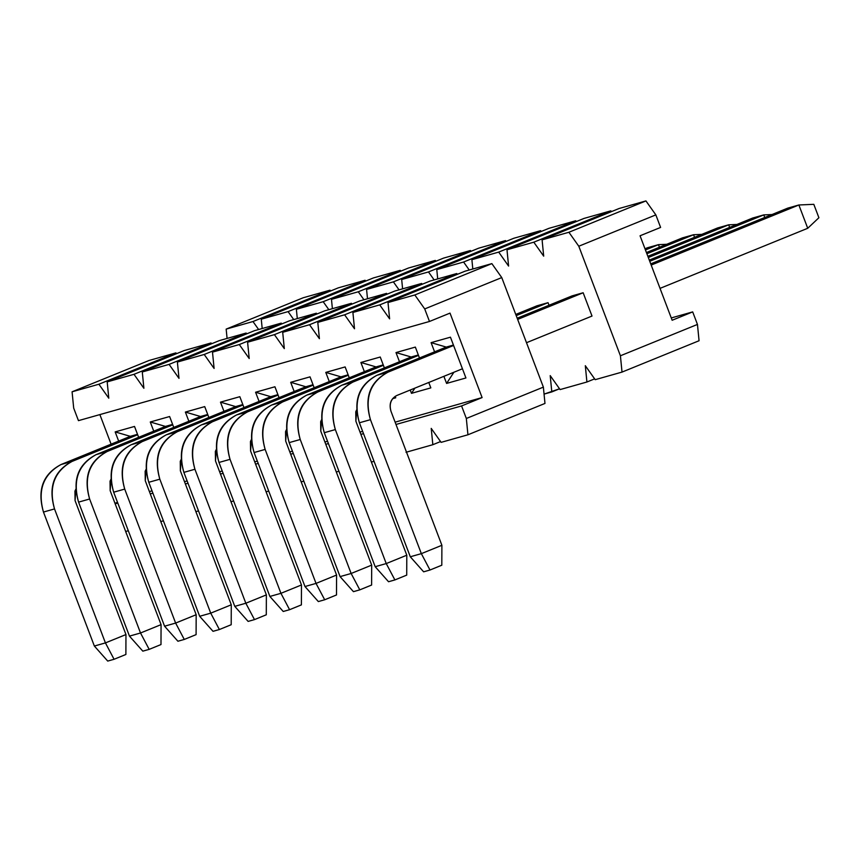 <?xml version="1.0" encoding="UTF-8"?>
<svg xmlns="http://www.w3.org/2000/svg" width="862" height="862" viewBox="0 0 862 862"><rect width="100%" height="100%" fill="white"/><g stroke="black" fill="none" stroke-linecap="round" stroke-linejoin="round"><path stroke-width="1.29" d="M226.167 329.112L303.208 297.756L226.167 329.112L227.083 338.432L226.167 329.112L252.975 321.537L226.167 329.112M543.696 256.154L533.804 242.19L506.985 249.764L508.591 266.067L498.699 252.103L471.891 259.677L472.807 269.009L471.891 259.677L498.699 252.103L508.591 266.067L506.985 249.764L533.804 242.19L543.696 256.154L542.09 239.851L543.696 256.154M469.251 270.011L463.594 262.026L436.786 269.601L437.702 278.922L436.786 269.601L463.594 262.026L469.251 270.011M434.146 279.924L428.489 271.939L401.681 279.514L402.597 288.845L401.681 279.514L428.489 271.939L434.146 279.924M399.041 289.847L393.384 281.863L366.576 289.438L367.492 298.758L366.576 289.438L393.384 281.863L399.041 289.847M363.936 299.76L358.29 291.776L331.471 299.351L332.387 308.671L331.471 299.351L358.29 291.776L363.936 299.76M328.842 309.684L323.185 301.7L296.366 309.275L297.293 318.595L296.366 309.275L323.185 301.7L328.842 309.684M293.737 319.597L288.08 311.613L261.272 319.188L262.188 328.508L261.272 319.188L288.08 311.613L293.737 319.597M258.632 329.521L252.975 321.537L258.632 329.521M544.051 394.117L551.809 391.919L550.204 375.616L560.095 389.581L586.914 382.006L585.309 365.703L595.2 379.668L622.019 372.093L620.414 355.78L578.801 246.23L568.898 232.266L542.09 239.851L568.898 232.266L578.801 246.23L620.414 355.78L622.019 372.093L595.2 379.668L585.309 365.703L586.914 382.006L594.64 378.86L586.914 382.006L560.095 389.581L550.204 375.616L551.809 391.919L559.535 388.784L544.051 394.117M572.099 295.882L583.154 292.757L592.011 316.052L583.154 292.757L572.099 295.882L517.189 318.218L572.099 295.882M536.994 305.794L548.049 302.67L549.04 305.267L548.049 302.67L536.994 305.794L515.756 314.436L536.994 305.794M640.057 235.779L672.144 320.255L692.692 311.893L671.272 317.949L692.692 311.893L697.455 324.435L699.06 340.738L622.019 372.093L699.06 340.738L697.455 324.435L620.414 355.78L697.455 324.435L692.692 311.893L672.144 320.255L640.057 235.779L660.604 227.428L655.842 214.886L578.801 246.23L655.842 214.886L645.94 200.921L568.898 232.266L645.94 200.921L619.131 208.496L542.09 239.851L619.131 208.496L645.94 200.921L655.842 214.886L660.604 227.428L640.057 235.779M611.406 211.643L610.846 210.845L533.804 242.19L610.846 210.845L584.027 218.42L506.985 249.764L584.027 218.42L610.846 210.845L611.406 211.643M576.301 221.556L575.741 220.758L498.699 252.103L575.741 220.758L548.932 228.333L471.891 259.677L548.932 228.333L575.741 220.758L576.301 221.556M541.207 231.479L540.636 230.682L463.594 262.026L540.636 230.682L513.827 238.257L436.786 269.601L513.827 238.257L540.636 230.682L541.207 231.479M506.102 241.392L505.531 240.595L428.489 271.939L505.531 240.595L478.722 248.17L401.681 279.514L478.722 248.17L505.531 240.595L506.102 241.392M470.997 251.316L470.426 250.519L393.384 281.863L470.426 250.519L443.618 258.094L366.576 289.438L443.618 258.094L470.426 250.519L470.997 251.316M435.892 261.229L435.321 260.432L358.29 291.776L435.321 260.432L408.513 268.007L331.471 299.351L408.513 268.007L435.321 260.432L435.892 261.229M400.787 271.153L400.227 270.345L323.185 301.7L400.227 270.345L373.408 277.93L296.366 309.275L373.408 277.93L400.227 270.345L400.787 271.153M365.682 281.066L365.122 280.269L288.08 311.613L365.122 280.269L338.313 287.843L261.272 319.188L338.313 287.843L365.122 280.269L365.682 281.066M330.588 290.99L330.017 290.182L252.975 321.537L330.017 290.182L303.208 297.756L330.017 290.182L330.588 290.99M813.814 204.326L818.9 217.73L807.726 228.279L798.869 204.984L813.814 204.326L798.869 204.984L787.814 208.108L798.869 204.984L651.187 265.076L798.869 204.984L807.726 228.279L818.9 217.73L813.814 204.326M787.814 208.108L650.735 263.88L787.814 208.108M446.268 347.084L376.931 375.293L387.986 372.168L453.595 345.468L387.986 372.168C370.24 381.952 364.4 397.781 370.445 419.665L421.346 553.652L441.894 545.29L390.992 411.303C388.977 404.009 390.928 398.729 396.832 395.475L462.441 368.774L396.832 395.475C390.798 398.675 388.848 403.944 390.992 411.303L441.894 545.29L441.807 565.213L429.998 570.019L421.346 553.652L370.445 419.665C364.023 397.597 369.873 381.769 387.986 372.168L376.931 375.293L446.268 347.084L453.434 345.059L446.268 347.084L431.097 342.645L450.449 337.182L465.933 377.965L446.591 383.428L443.887 376.328L446.591 383.428L453.897 372.255L446.591 383.428L465.933 377.965L450.449 337.182L431.097 342.645L446.268 347.084M517.642 319.414L583.154 292.757L517.642 319.414M526.499 342.71L592.011 316.052L526.499 342.71M660.033 288.371L807.726 228.279L660.033 288.371M410.29 556.777L359.389 422.789C353.345 400.905 359.185 385.077 376.931 375.293C358.818 384.894 352.967 400.722 359.389 422.789L370.445 419.665L359.389 422.789L410.29 556.777L421.346 553.652L410.29 556.777L423.641 571.818L429.998 570.019L423.641 571.818L410.29 556.777M421.346 553.652L429.998 570.019L441.807 565.213L441.894 545.29L421.346 553.652M763.764 214.897L772.007 214.541L763.764 214.897L752.709 218.021L763.764 214.897L649.743 261.294L763.764 214.897L764.756 217.493L763.764 214.897M752.709 218.021L649.291 260.098L752.709 218.021M411.163 356.997L341.826 385.206L352.881 382.082L418.49 355.392L352.881 382.082C335.146 391.876 329.295 407.704 335.34 429.578L386.241 563.576L406.789 555.214L355.887 421.216L356.696 409.806L355.769 411.756L355.887 421.216L406.789 555.214L406.713 575.126L394.893 579.932L386.241 563.576L335.34 429.578C328.928 407.51 334.768 391.682 352.881 382.082L341.826 385.206L411.163 356.997L418.329 354.972L411.163 356.997L395.992 352.569L415.344 347.095L419.471 357.978L415.344 347.095L395.992 352.569L411.163 356.997M516.209 315.632L548.049 302.67L516.209 315.632M375.185 566.7L324.284 432.702C318.24 410.829 324.09 394.99 341.826 385.206C323.713 394.807 317.873 410.635 324.284 432.702L335.34 429.578L324.284 432.702L375.185 566.7L386.241 563.576L375.185 566.7L388.536 581.731L394.893 579.932L388.536 581.731L375.185 566.7M386.241 563.576L394.893 579.932L406.713 575.126L406.789 555.214L386.241 563.576M728.659 224.82L736.902 224.454L728.659 224.82L717.604 227.945L728.659 224.82L648.31 257.512L728.659 224.82L729.651 227.406L728.659 224.82M717.604 227.945L647.858 256.316L717.604 227.945M376.058 366.91L306.721 395.13L317.776 392.005L383.385 365.305L317.776 392.005C300.041 401.789 294.19 417.617 300.235 439.501L351.136 573.489L371.684 565.127L320.783 431.14L321.591 419.719L320.664 421.68L320.783 431.14L371.684 565.127L371.608 585.05L359.799 589.856L351.136 573.489L300.235 439.501C293.823 417.434 299.664 401.606 317.776 392.005L306.721 395.13L376.058 366.91L383.224 364.885L376.058 366.91L360.887 362.482L380.239 357.019L384.377 367.902L380.239 357.019L360.887 362.482L376.058 366.91M340.081 576.613L289.179 442.626C283.135 420.742 288.985 404.914 306.721 395.13C288.608 404.72 282.768 420.559 289.179 442.626L300.235 439.501L289.179 442.626L340.081 576.613L351.136 573.489L340.081 576.613L353.442 591.655L359.799 589.856L353.442 591.655L340.081 576.613M351.136 573.489L359.799 589.856L371.608 585.05L371.684 565.127L351.136 573.489M693.565 234.733L701.797 234.378L693.565 234.733L682.51 237.858L693.565 234.733L646.877 253.73L693.565 234.733L694.546 237.319L693.565 234.733M682.51 237.858L646.425 252.544L682.51 237.858M340.953 376.834L271.616 405.043L282.671 401.918L348.28 375.229L282.671 401.918C264.936 411.713 259.085 427.541 265.14 449.414L316.031 583.412L336.579 575.051L285.678 441.053L286.486 429.642L285.559 431.593L285.678 441.053L336.579 575.051L336.503 594.963L324.694 599.769L316.031 583.412L265.14 449.414C258.719 427.347 264.569 411.519 282.671 401.918L271.616 405.043L340.953 376.834L348.129 374.808L340.953 376.834L325.782 372.406L345.134 366.932L349.272 377.815L345.134 366.932L325.782 372.406L340.953 376.834M304.976 586.526L254.085 452.539C248.03 430.666 253.881 414.827 271.616 405.043C253.503 414.644 247.663 430.472 254.085 452.539L265.14 449.414L254.085 452.539L304.976 586.526L316.031 583.412L304.976 586.526L318.337 601.568L324.694 599.769L318.337 601.568L304.976 586.526M316.031 583.412L324.694 599.769L336.503 594.963L336.579 575.051L316.031 583.412M658.46 244.657L666.692 244.291L658.46 244.657L647.405 247.771L658.46 244.657L645.444 249.948L658.46 244.657L659.441 247.243L658.46 244.657M647.405 247.771L644.991 248.762L647.405 247.771M305.848 386.747L236.511 414.967L247.577 411.842L313.186 385.142L247.577 411.842C229.831 421.626 223.991 437.454 230.035 459.338L280.937 593.325L301.474 584.964L250.583 450.977L251.381 439.555L250.454 441.516L250.583 450.977L301.474 584.964L301.398 604.887L289.589 609.693L280.937 593.325L230.035 459.338C223.614 437.271 229.464 421.432 247.577 411.842L236.511 414.967L305.848 386.747L313.025 384.721L305.848 386.747L290.688 382.319L310.029 376.856L314.167 387.738L310.029 376.856L290.688 382.319L305.848 386.747M269.881 596.45L218.98 462.463C212.936 440.579 218.776 424.75 236.511 414.967C218.409 424.557 212.558 440.396 218.98 462.463L230.035 459.338L218.98 462.463L269.881 596.45L280.937 593.325L269.881 596.45L283.232 611.481L289.589 609.693L283.232 611.481L269.881 596.45M280.937 593.325L289.589 609.693L301.398 604.887L301.474 584.964L280.937 593.325M270.754 396.671L201.417 424.88L212.472 421.755L278.081 395.065L212.472 421.755C194.726 431.539 188.886 447.378 194.931 469.251L245.832 603.238L266.369 594.888L215.478 460.89L216.287 449.479L215.349 451.429L215.478 460.89L266.369 594.888L266.293 614.8L254.484 619.606L245.832 603.238L194.931 469.251C188.509 447.184 194.359 431.356 212.472 421.755L201.417 424.88L270.754 396.671L277.92 394.645L270.754 396.671L255.583 392.242L274.924 386.769L279.062 397.651L274.924 386.769L255.583 392.242L270.754 396.671M234.776 606.363L183.875 472.376C177.831 450.503 183.671 434.663 201.417 424.88C183.304 434.48 177.453 450.309 183.875 472.376L194.931 469.251L183.875 472.376L234.776 606.363L245.832 603.238L234.776 606.363L248.127 621.405L254.484 619.606L248.127 621.405L234.776 606.363M245.832 603.238L254.484 619.606L266.293 614.8L266.369 594.888L245.832 603.238M235.649 406.584L166.312 434.804L177.367 431.679L242.976 404.978L177.367 431.679C159.632 441.463 153.781 457.291 159.826 479.175L210.727 613.162L231.275 604.801L180.373 470.814L181.182 459.392L180.255 461.353L180.373 470.814L231.275 604.801L231.199 624.724L219.379 629.529L210.727 613.162L159.826 479.175C153.414 457.108 159.255 441.269 177.367 431.679L166.312 434.804L235.649 406.584L242.815 404.558L235.649 406.584L220.478 402.155L239.83 396.692L243.957 407.575L239.83 396.692L220.478 402.155L235.649 406.584M199.672 616.287L148.77 482.289C142.726 460.416 148.566 444.587 166.312 434.804C148.199 444.393 142.349 460.233 148.77 482.289L159.826 479.175L148.77 482.289L199.672 616.287L210.727 613.162L199.672 616.287L213.022 631.318L219.379 629.529L213.022 631.318L199.672 616.287M210.727 613.162L219.379 629.529L231.199 624.724L231.275 604.801L210.727 613.162M200.544 416.508L131.207 444.717L142.262 441.592L207.871 414.902L142.262 441.592C124.527 451.376 118.676 467.215 124.721 489.088L175.622 623.075L196.17 614.725L145.269 480.727L146.077 469.316L145.15 471.266L145.269 480.727L196.17 614.725L196.094 634.637L184.274 639.442L175.622 623.075L124.721 489.088C118.309 467.021 124.15 451.192 142.262 441.592L131.207 444.717L200.544 416.508L207.71 414.482L200.544 416.508L185.373 412.068L204.725 406.605L208.852 417.488L204.725 406.605L185.373 412.068L200.544 416.508M164.567 626.2L113.665 492.213C107.621 470.34 113.472 454.5 131.207 444.717C113.094 454.317 107.254 470.146 113.665 492.213L124.721 489.088L113.665 492.213L164.567 626.2L175.622 623.075L164.567 626.2L177.917 641.242L184.274 639.442L177.917 641.242L164.567 626.2M175.622 623.075L184.274 639.442L196.094 634.637L196.17 614.725L175.622 623.075M165.439 426.421L96.102 454.64L107.157 451.516L172.766 424.815L107.157 451.516C89.422 461.299 83.571 477.128 89.626 499.001L140.517 632.999L161.065 624.638L110.164 490.65L110.972 479.229L110.045 481.179L110.164 490.65L161.065 624.638L160.989 644.561L149.18 649.366L140.517 632.999L89.626 499.001C83.205 476.945 89.045 461.105 107.157 451.516L96.102 454.64L165.439 426.421L172.615 424.395L165.439 426.421L150.268 421.992L169.62 416.529L173.758 427.412L169.62 416.529L150.268 421.992L165.439 426.421M129.462 636.124L78.571 502.126C72.516 480.253 78.367 464.424 96.102 454.64C77.989 464.23 72.149 480.069 78.571 502.126L89.626 499.001L78.571 502.126L129.462 636.124L140.517 632.999L129.462 636.124L142.823 651.155L149.18 649.366L142.823 651.155L129.462 636.124M140.517 632.999L149.18 649.366L160.989 644.561L161.065 624.638L140.517 632.999M130.334 436.344L60.997 464.553L72.052 461.429L137.672 434.739L72.052 461.429C54.317 471.212 48.477 487.052 54.521 508.925L105.423 642.912L125.96 634.561L75.059 500.563L75.867 489.153L74.94 491.103L75.059 500.563L125.96 634.561L125.884 654.473L114.075 659.279L105.423 642.912L54.521 508.925C48.1 486.858 53.95 471.029 72.052 461.429L60.997 464.553L130.334 436.344L115.174 431.905L118.654 441.096L115.174 431.905L134.515 426.442L138.653 437.325L134.515 426.442L115.174 431.905L130.334 436.344L137.511 434.319L130.334 436.344M94.357 646.037L43.466 512.05C37.411 490.176 43.262 474.337 60.997 464.553C42.895 474.154 37.044 489.982 43.466 512.05L54.521 508.925L43.466 512.05L94.357 646.037L105.423 642.912L94.357 646.037L107.718 661.079L114.075 659.279L107.718 661.079L94.357 646.037M105.423 642.912L114.075 659.279L125.884 654.473L125.96 634.561L105.423 642.912M114.98 503.311L117.501 502.287L114.98 503.311M111.101 444.167L99.873 414.6L111.101 444.167M78.453 420.645L73.69 408.114L78.453 420.645L429.481 321.472L78.453 420.645M149.126 360.456L175.934 352.881L176.505 353.679L175.934 352.881L98.893 384.226L72.085 391.801L73.69 408.114L72.085 391.801L98.893 384.226L108.784 398.19L98.893 384.226L175.934 352.881L149.126 360.456L72.085 391.801L149.126 360.456M184.231 350.543L211.039 342.968L211.61 343.766L211.039 342.968L133.998 374.313L107.19 381.888L108.784 398.19L107.19 381.888L133.998 374.313L143.889 388.277L133.998 374.313L211.039 342.968L184.231 350.543L107.19 381.888L184.231 350.543M219.325 340.619L246.144 333.044L246.704 333.842L246.144 333.044L169.103 364.389L142.284 371.964L143.889 388.277L142.284 371.964L169.103 364.389L178.994 378.353L169.103 364.389L246.144 333.044L219.325 340.619L142.284 371.964L219.325 340.619M254.43 330.706L281.249 323.131L281.809 323.929L281.249 323.131L204.208 354.476L177.389 362.051L178.994 378.353L177.389 362.051L204.208 354.476L214.099 368.44L204.208 354.476L281.249 323.131L254.43 330.706L177.389 362.051L254.43 330.706M289.535 320.783L316.343 313.208L316.914 314.005L316.343 313.208L239.302 344.552L212.494 352.127L214.099 368.44L212.494 352.127L239.302 344.552L249.204 358.517L239.302 344.552L316.343 313.208L289.535 320.783L212.494 352.127L289.535 320.783M324.64 310.87L351.448 303.295L352.019 304.092L351.448 303.295L274.407 334.639L247.599 342.214L249.204 358.517L247.599 342.214L274.407 334.639L284.309 348.604L274.407 334.639L351.448 303.295L324.64 310.87L247.599 342.214L324.64 310.87M359.745 300.946L386.553 293.371L387.124 294.168L386.553 293.371L309.512 324.726L282.704 332.301L284.309 348.604L282.704 332.301L309.512 324.726L319.403 338.68L309.512 324.726L386.553 293.371L359.745 300.946L282.704 332.301L359.745 300.946M394.85 291.033L421.658 283.458L422.218 284.255L421.658 283.458L344.617 314.802L317.809 322.377L319.403 338.68L317.809 322.377L344.617 314.802L354.508 328.767L344.617 314.802L421.658 283.458L394.85 291.033L317.809 322.377L394.85 291.033M429.944 281.109L456.763 273.534L457.323 274.342L456.763 273.534L379.722 304.889L352.903 312.464L354.508 328.767L352.903 312.464L379.722 304.889L389.613 318.854L379.722 304.889L456.763 273.534L429.944 281.109L352.903 312.464L429.944 281.109M465.049 271.196L491.857 263.621L501.759 277.586L543.372 387.124L544.978 403.438L543.372 387.124L501.759 277.586L491.857 263.621L465.049 271.196L388.008 302.54L389.613 318.854L388.008 302.54L465.049 271.196M149.395 491.588L152.024 490.844L149.395 491.588M184.5 481.664L187.119 480.931L184.5 481.664M219.605 471.751L222.224 471.008L219.605 471.751M254.699 461.838L257.329 461.095L254.699 461.838M289.804 451.914L292.433 451.171L289.804 451.914M324.909 442.001L327.538 441.258L324.909 442.001M360.014 432.077L362.633 431.334L360.014 432.077M395.119 422.164L482.106 397.576L450.018 313.111L429.481 321.472L424.718 308.93L414.816 294.966L388.008 302.54L414.816 294.966L491.857 263.621L414.816 294.966L424.718 308.93L501.759 277.586L424.718 308.93L429.481 321.472L450.018 313.111L482.106 397.576L461.569 405.937L466.331 418.479L543.372 387.124L466.331 418.479L467.937 434.782L544.978 403.438L467.937 434.782L441.118 442.357L431.226 428.392L432.832 444.706L440.557 441.559L432.832 444.706L406.013 452.281L432.832 444.706L431.226 428.392L441.118 442.357L467.937 434.782L466.331 418.479L461.569 405.937L395.992 424.47L461.569 405.937L482.106 397.576L395.119 422.164M434.588 351.836L431.097 342.645L434.588 351.836M430.828 387.878L411.486 393.341L410.226 390.023L411.486 393.341L414.902 388.126L411.486 393.341L430.828 387.878L428.78 382.469L430.828 387.878M399.483 361.749L395.992 352.569L399.483 361.749M395.733 397.791L392.63 398.675L395.733 397.791L395.173 396.337L395.733 397.791M364.378 371.673L360.887 362.482L364.378 371.673M329.273 381.586L325.782 372.406L329.273 381.586M294.168 391.499L290.688 382.319L294.168 391.499M259.074 401.423L255.583 392.242L259.074 401.423M223.969 411.336L220.478 402.155L223.969 411.336M188.864 421.259L185.373 412.068L188.864 421.259M153.759 431.172L150.268 421.992L153.759 431.172M374.022 461.321L371.403 462.054L374.022 461.321M338.928 471.234L336.299 471.977L338.928 471.234M303.823 481.158L301.194 481.89L303.823 481.158M268.718 491.071L266.089 491.814L268.718 491.071M233.613 500.984L230.984 501.727L233.613 500.984M198.508 510.907L195.889 511.651L198.508 510.907M163.414 520.82L160.785 521.564L163.414 520.82M128.309 530.744L125.68 531.488L128.309 530.744M363.516 433.64L360.887 434.383L363.516 433.64M328.411 443.564L325.782 444.307L328.411 443.564M293.306 453.477L290.677 454.22L293.306 453.477M258.201 463.4L255.583 464.144L258.201 463.4M223.107 473.313L220.478 474.057L223.107 473.313M188.002 483.237L185.373 483.981L188.002 483.237M152.897 493.15L150.268 493.894L152.897 493.15M117.792 503.074L115.163 503.817L117.792 503.074"/></g></svg>
